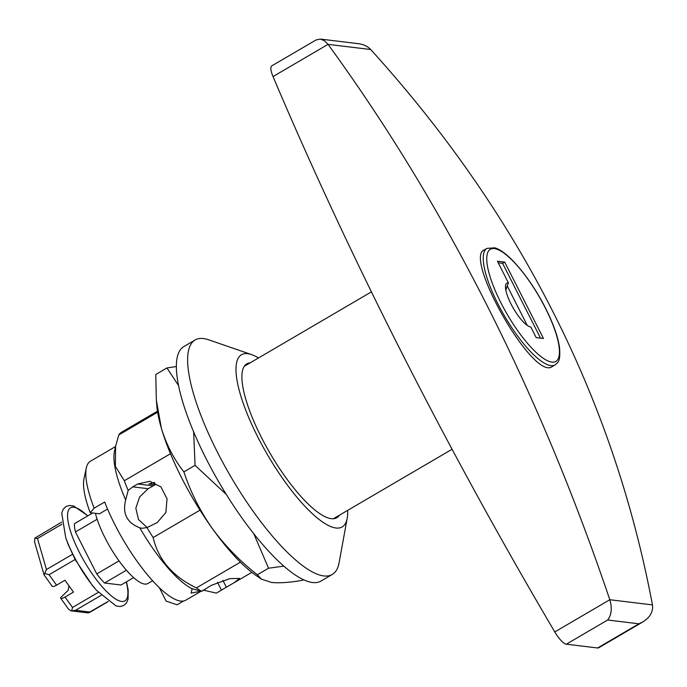 <?xml version="1.0" encoding="UTF-8"?>
<svg xmlns="http://www.w3.org/2000/svg" width="687" height="687" viewBox="0 0 687 687"><rect width="100%" height="100%" fill="white"/><g stroke="black" fill="none" stroke-linecap="round" stroke-linejoin="round"><path stroke-width="1.03" d="M201.085 591.138L191.132 593.104L192.128 588.742L201.763 591.344L211.235 585.376L229.681 578.66L239.565 578.428L234.293 582.61L216.336 593.104L203.043 590.064M154.257 482.437L148.942 483.966L155.219 484.721L148.143 488.715L139.616 496.967L135.837 508.182L138.482 519.509L147.13 527.547M155.219 484.721A50.932 14.315 -120.3 0 1 154.532 482.549M107.558 509.05L99.443 513.799L90.177 512.682A75.553 21.237 -120.3 0 1 83.994 478.676L86.322 467.907A84.046 23.624 -120.3 0 1 90.435 461.235L115.51 446.559M157.486 411.17L121.152 432.458A93.38 26.252 -120.3 0 0 118.799 434.957L115.614 446.086L115.373 466.361L124.321 480.737A93.38 26.252 -120.3 0 0 128.151 490.441L132.78 486.851L148.143 488.715M157.658 412.209L118.799 434.957M240.39 562.164L196.396 587.909A93.38 26.252 -120.3 0 0 201.763 591.344M199.986 510.149L153.149 537.56A93.38 26.252 -120.3 0 1 146.992 527.582L157.263 522.541L165.859 512.459L167.053 498.848L160.904 486.903L149.826 481.304L137.701 483.974L132.78 486.851M170.462 453.738L124.321 480.737M183.695 600.945L177.117 604.792L166.108 601.082L159.229 587.514M201.188 591.172L185.876 600.129A84.046 23.624 59.7 0 1 104.69 502.017L94.145 508.191A84.046 23.624 -120.3 0 1 86.322 467.907M90.177 512.682L94.145 508.191M192.128 588.742A84.046 23.624 -120.3 0 1 139.779 527.796C126.975 522.807 122.269 513.533 125.661 499.964A84.046 23.624 -120.3 0 1 114.446 451.453L115.614 446.086M125.661 499.964L128.151 490.441M153.149 537.56C158.293 559.707 172.703 576.487 196.396 587.909M146.992 527.582L142.003 528.303L139.779 527.796M339.361 515.224A89.138 25.058 -120.3 0 1 336.81 517.697A89.138 25.058 -120.3 0 1 270.163 453.429A89.138 25.058 -120.3 0 1 246.77 363.844A89.138 25.058 -120.3 0 1 250.171 362.83M347.648 510.372A99.744 28.038 -120.3 0 1 347.201 518.178A99.744 28.038 -120.3 0 1 267.587 454.931A99.744 28.038 -120.3 0 1 251.442 354.552A99.744 28.038 -120.3 0 1 258.458 357.979M347.201 518.178L339.12 562.627A135.828 38.18 -120.3 0 1 332.268 574.452A135.828 38.18 -120.3 0 1 230.712 476.512A135.828 38.18 -120.3 0 1 195.065 340.005A135.828 38.18 -120.3 0 1 208.728 339.825L251.442 354.552M332.268 574.452L321.018 581.039A135.828 38.18 -120.3 0 1 219.462 483.098A135.828 38.18 -120.3 0 1 183.807 346.583L195.065 340.005M484.258 249.939C463.227 257.376 533.816 382.178 552.434 366.429L555.096 364.874A67.489 18.97 -120.3 0 1 504.636 316.209A67.489 18.97 -120.3 0 1 486.92 248.376L484.266 249.939M536.178 337.6L530.819 327.038A25.256 7.102 -120.3 0 1 530.742 327.021A25.256 7.102 -120.3 0 1 513.498 308.557A25.256 7.102 -120.3 0 1 505.838 284.478A25.256 7.102 -120.3 0 1 508.432 282.907L497.422 261.215L504.696 262.091L543.451 338.485L536.178 337.6M652.452 604.895C653.294 611.662 650.117 617.33 642.912 621.898L638.919 623.805L607.643 620.018C611.55 614.994 612.272 608.227 609.816 599.734L652.452 604.895C613.585 398.932 519.664 213.803 370.688 49.516C367.665 46.312 363.56 44.363 358.374 43.676L320.331 39.073L324.367 40.688L328.051 44.363C444.798 204.743 538.711 389.873 609.816 599.734L554.787 631.937A16.977 4.775 59.7 0 0 566.328 644.191L597.613 647.978A16.977 4.775 59.7 0 0 598.66 647.798L642.912 621.898M92.711 512.983L74.445 523.674A41.598 11.696 -120.3 0 0 75.441 531.944L97.133 519.243M554.787 631.937A1443.138 405.682 59.7 0 1 273.031 76.558A16.977 4.775 59.7 0 1 271.786 65.858L316.037 39.966L320.331 39.073M540.54 338.133L502.592 263.327L504.696 262.091M498.23 262.795L502.592 263.327M508.432 282.907A44.14 41.426 -83.1 0 0 507.229 285.921L527.247 325.398M507.229 285.921A44.14 41.426 -83.1 0 0 505.872 290.378M126.408 570.219L104.544 583.014A41.598 11.696 -120.3 0 1 96.738 573.92L75.441 531.944M133.639 577.621L121.015 585.006L104.544 583.014M119.031 560.875L96.738 573.92M152.643 580.721L147.851 583.529A50.512 14.195 -120.3 0 1 120.431 562.782A50.512 14.195 -120.3 0 1 95.407 513.309M69.001 585.865L68.168 590.305L60.533 597.733A5.943 1.76 -35.5 0 0 60.636 598.119A5.943 1.76 -35.5 0 0 65.025 597.046L73.466 592.108L64.982 580.232L56.54 585.169A5.943 1.76 144.5 0 1 52.152 586.243L44.088 574.916L46.45 569.532L37.493 538.514L34.814 538.144L61.658 522.103M56.54 585.169L49.086 574.727L45.033 573.533M108.057 601.494L88.219 612.916L71.259 610.889L68.657 609.343L60.636 598.119M44.088 574.916L34.599 542.043L34.814 538.144M101.144 595.337L75.57 610.296L71.731 610.923L72.487 607.488L65.025 597.046M96.627 590.451L92.582 585.796L75.132 559.476L68.022 544.078L65.703 537.612A55.037 15.475 -120.3 0 0 71.903 552.245A55.037 15.475 -120.3 0 0 96.627 590.451L116.069 605.943L120.208 606.518L123.84 605.453L126.554 602.825L128.083 599.012L128.186 589.935L126.485 581.803M71.731 610.923L71.259 610.889M178.483 385.476L166.941 367.957L155.777 374.501L156.344 400.092L161.351 428.147C166.374 444.618 173.888 459.191 183.893 471.883L195.056 465.339L193.657 431.986M183.893 471.883C190.454 491.849 199.874 510.647 212.154 528.277C224.907 545.684 239.978 561.176 257.367 574.753L268.54 568.218L253.743 533.644M226.358 494.52L195.056 465.339M268.54 568.218L283.911 566.122M257.367 574.753L261.446 579.141L271.571 582.456C279.592 583.254 289.983 582.516 302.727 580.24L303.637 579.708M166.941 367.957L176.31 366.549M156.344 400.092L156.782 405.356A114.6 32.22 59.7 0 0 161.351 428.147A114.6 32.22 59.7 0 0 212.154 528.277A114.6 32.22 59.7 0 0 256.552 575.818L261.446 579.141M226.367 587.205L222.889 580.352M137.701 483.974L153.072 485.829M221.446 590.09L217.496 582.293M545.375 308.085A64.939 18.257 -120.3 0 1 536.916 353.187A64.939 18.257 -120.3 0 1 487.057 254.911A64.939 18.257 -120.3 0 1 545.375 308.085M273.031 76.558L328.051 44.363L370.688 49.516M597.613 647.978L638.919 623.805M566.328 644.191L607.643 620.018M75.57 610.296L90.014 612.048M98.327 592.366L72.487 607.488M75.132 559.476L49.086 574.727M72.504 554.289L46.45 569.532M61.985 524.181L37.493 538.514M126.253 581.932A53.904 15.157 -120.3 0 1 107.704 592.623A53.904 15.157 -120.3 0 1 69.241 526.895A53.904 15.157 -120.3 0 1 87.644 515.954M234.447 582.524L251.82 572.357M555.096 364.874C558.162 361.877 560.601 362.023 559.527 347.528C557.904 336.604 553.25 323.483 545.538 308.171C530.793 278.905 508.097 251.262 494.734 247.818L486.92 248.376M333.401 518.711L452.063 449.264M244.22 366.317L371.409 291.881M89.353 612.589L108.168 601.58M87.867 515.817L73.664 506.001L69.567 505.46L65.952 506.542L63.247 509.187L61.727 513.052L65.703 537.612"/></g></svg>

